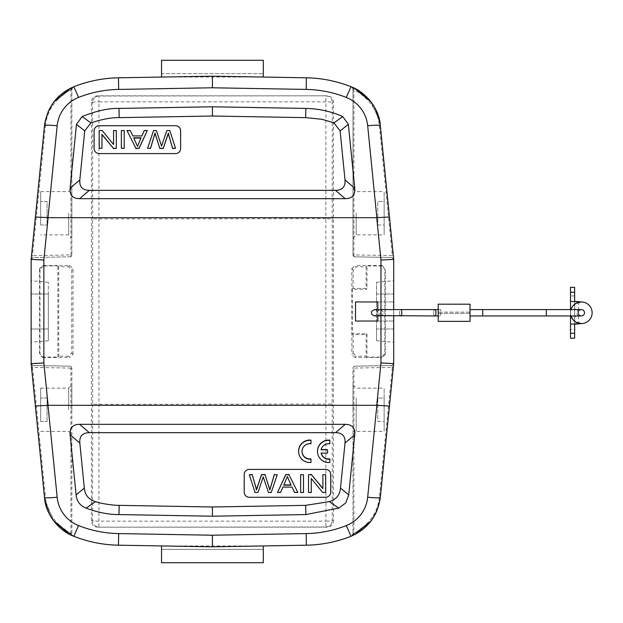<?xml version="1.0" encoding="UTF-8"?>
<svg xmlns="http://www.w3.org/2000/svg" width="623" height="623" viewBox="0 0 623 623"><rect width="100%" height="100%" fill="white"/><g stroke="black" fill="none" stroke-linecap="round" stroke-linejoin="round"><path stroke-width="0.47" stroke-dasharray="3.12 2.34" d="M578.642 302.295L581.314 301.96A10.809 10.809 0 0 1 592.045 314.117A10.809 10.809 0 0 1 578.642 323.251L578.642 316.243L574.64 316.686L574.64 301.368L574.64 308.86L578.642 309.296L578.642 302.295A10.809 10.809 0 0 1 581.314 301.96M581.314 323.586L578.642 323.251M377.787 224.996L384.15 224.996L384.15 234.855L384.15 191.611L384.15 201.463L377.787 201.463L384.15 201.463L384.15 224.996L377.787 224.996L377.787 201.463L377.787 224.996M356.161 213.23L356.161 234.855L356.161 213.23M352.984 199.734L352.984 238.041L352.984 199.734M366.129 288.387L353.124 288.387L352.275 289.236L366.978 289.236L366.129 288.387L366.129 266.8L356.301 266.8L353.124 269.985L353.124 288.387M352.275 289.236L352.275 333.764L366.978 333.764L366.978 357.049L381.673 357.049L384.85 353.864L384.85 269.136L381.673 265.951L366.978 265.951L366.978 289.236M366.978 265.951L366.129 266.8M381.673 265.951L382.117 265.507L385.302 268.692L384.85 269.136M384.85 353.864L385.302 354.308L385.302 268.692M385.302 354.308L382.117 357.493L381.673 357.049M366.978 333.764L366.129 334.613L366.129 356.2L356.301 356.2L355.009 357.493L382.117 357.493M366.978 357.049L366.129 356.2M355.009 357.493L351.831 354.308L353.124 353.015L353.124 334.613L366.129 334.613M353.124 353.015L356.301 356.2M352.275 333.764L353.124 334.613M353.124 269.985L351.831 268.692L351.831 354.308M351.831 268.692L355.009 265.507L356.301 266.8M382.117 265.507L355.009 265.507M325.837 218.657L92.64 218.938L92.64 404.062L99.002 404.343L332.199 404.062L332.199 218.938L325.837 218.657L325.922 521.155L98.917 521.155A6.362 0.553 180 0 1 92.554 520.602A6.362 6.362 78.7 0 0 98.917 526.957L98.917 101.845L325.922 101.845A6.362 0.553 0 0 1 332.285 102.398A6.362 6.362 -101.3 0 0 325.922 96.043L325.837 218.657M97.764 527.19L325.922 526.957L325.922 521.155A6.362 0.553 180 0 0 332.285 520.602L333.437 520.828L333.437 102.172C333.165 98.2 331.047 96.082 327.075 95.81L97.764 95.81C93.793 96.074 91.674 98.2 91.402 102.172L91.402 520.828C91.674 524.8 93.793 526.918 97.764 527.19L327.075 527.19C331.039 526.926 333.165 524.8 333.437 520.828M97.764 95.81L98.917 96.043A6.362 6.362 101.3 0 0 92.554 102.398A6.362 0.553 -0 0 1 98.917 101.845L98.917 96.043L327.075 95.81M327.075 527.19L325.922 526.957A6.362 6.362 -78.7 0 0 332.285 520.602L332.199 404.062M43.166 265.951L39.981 269.136L39.981 353.864L43.166 357.049L57.861 357.049L58.71 356.2L58.71 266.8L68.53 266.8L69.823 265.507L42.722 265.507L43.166 265.951L57.861 265.951L58.71 266.8M39.981 269.136L39.537 268.692L42.722 265.507M39.537 268.692L39.537 354.308L39.981 353.864M43.166 357.049L42.722 357.493L39.537 354.308M71.715 353.015L73.008 354.308L69.823 357.493L68.53 356.2L71.715 353.015L71.715 269.985L68.53 266.8M68.53 356.2L58.71 356.2M42.722 357.493L69.823 357.493M57.861 357.049L57.861 265.951M69.823 265.507L73.008 268.692L71.715 269.985M73.008 354.308L73.008 268.692M47.052 398.004L40.69 398.004L47.052 398.004L47.052 421.537L47.052 398.004M40.69 421.537L47.052 421.537L40.69 421.537L40.69 388.145L40.69 421.537M68.678 409.77L68.678 388.145L68.678 409.77M71.855 409.77L71.855 384.959L71.855 409.77M48.321 294.009L48.321 340.758L48.321 282.242L48.321 294.009L31.15 294.009L31.15 328.991L31.15 280.739L31.15 294.009L48.321 294.009M31.15 328.991L31.15 342.261L31.15 328.991L48.321 328.991L31.15 328.991M44.506 125.597L45.448 125.791L32.489 255.594L31.547 255.407L31.166 259.199L33.035 257.478L32.489 255.594L70.905 254.924A1.908 0.95 89 0 1 69.978 256.832L32.941 257.47L31.173 259.137M31.22 258.654L31.166 363.785L33.035 365.522L69.978 366.168A1.908 0.95 91 0 1 70.905 368.076L32.489 367.406L33.035 365.522L69.978 366.168A1.908 1.908 0 0 1 71.855 368.076A1.908 1.908 -28.7 0 0 69.978 366.168M161.536 60.267L263.303 60.267L263.303 77.057L212.42 76.17L161.536 77.057L161.536 73.623L263.303 73.623L161.536 73.623L161.536 60.267M352.268 87.664L350.975 86.714L352.673 87.75L352.984 89.673A3.177 3.177 0 0 0 350.975 86.714L353.63 87.866M393.666 259.137L391.906 257.47L393.666 259.199L391.805 257.478L354.861 256.832A1.908 0.95 -89 0 1 353.934 254.924L392.35 255.594L391.805 257.478L354.861 256.832A1.908 1.908 0 0 1 352.984 254.924L352.984 89.673L352.984 254.924A1.908 1.908 151.3 0 0 354.861 256.832A1.908 1.908 151.3 0 1 352.984 254.924L353.934 254.924L353.934 89.665C369.237 98.263 377.717 110.302 379.391 125.791L380.334 125.597M379.391 125.791L392.35 255.594L393.292 255.407L393.596 258.498M376.518 328.991L376.518 294.009L376.518 340.758L376.518 328.991L393.689 328.991L393.689 342.261L393.689 294.009L393.689 328.991L376.518 328.991M376.518 294.009L376.518 282.242L376.518 294.009L393.689 294.009L393.689 280.739L393.689 294.009L376.518 294.009M329.847 462.468L329.847 458.84M317.504 451.169A11.128 11.089 180 0 0 329.847 462.188M321.141 453.123A7.772 7.749 -0 0 1 321.079 452.843L327.55 453.123M327.55 452.843L327.55 449.487M321.086 449.487A7.772 7.749 -0 0 1 329.847 443.529L329.847 440.422M310.97 462.445L310.97 458.824M298.619 451.145A11.128 11.089 180 0 0 310.97 462.173M302.015 451.309A7.772 7.749 -0 0 1 310.97 443.514L310.97 440.126M311.282 478.246L322.683 492.466M308.525 474.453L308.525 492.193L311.282 492.466M322.683 492.193L325.634 492.466M325.634 492.193L325.634 474.453M322.878 474.453L322.878 488.658M300.621 474.453L300.621 492.193L303.494 492.466M303.494 492.193L303.494 474.453M288.877 480.271L291.143 485.185M283.784 484.904L287.335 476.587M287.343 476.315L288.877 479.99M277.523 492.193L280.568 492.193L282.951 487.093M282.951 486.82L292.031 487.093M292.031 486.82L294.562 492.466M294.562 492.193L297.841 492.193M249.309 474.453L255.072 492.193L258 492.466M258 492.193L263.249 476.868M263.241 476.595L268.497 492.466M268.497 492.193L271.27 492.466M271.27 492.193L277.219 474.453M244.224 492.217L244.224 474.453A5.085 5.07 -0 0 1 249.309 469.384L325.634 469.384A5.085 5.07 -0 0 1 330.72 474.453L330.72 474.453M72.774 535.562L73.864 536.286L72.167 535.25L71.855 533.327L71.855 368.076L71.855 533.327A3.177 3.177 0 0 0 73.864 536.286L53.22 520.275L44.716 499.171M72.167 535.25L70.905 533.335C55.603 524.745 47.122 512.698 45.448 497.209L44.506 497.403M113.557 144.754L102.149 130.534M116.306 148.547L116.306 130.807L113.557 130.534M102.149 130.807L99.205 130.534M99.205 130.807L99.205 148.547M101.962 148.547L101.962 134.342M124.218 148.547L124.218 130.807L121.345 130.534M121.345 130.807L121.345 148.547M135.962 142.729L133.696 137.815M141.055 138.096L137.504 146.413M137.496 146.685L135.962 143.01M147.316 130.807L144.271 130.807L141.88 135.907M141.88 136.18L132.808 135.907M132.808 136.18L130.277 130.534M130.277 130.807L126.999 130.807M175.53 148.547L169.768 130.807L166.839 130.534M166.839 130.807L162.229 144.053M162.237 144.326L161.591 146.132M161.598 146.405L156.334 130.534M156.334 130.807L153.57 130.534M153.57 130.807L147.612 148.547M94.12 130.807L94.12 148.523M180.615 148.547L180.615 148.547A5.085 5.07 180 0 1 175.53 153.616L99.205 153.593A5.085 5.07 180 0 1 94.12 148.547M359.307 91.036L371.51 102.569M373.987 106.323L380.123 123.837M377.787 321.04L393.689 321.04L393.689 301.96L393.689 321.04L377.787 321.04L377.787 315.869L380.7 312.769L377.787 309.678L377.787 301.96L393.689 301.96L377.787 301.96M377.787 309.678L377.787 315.954M377.787 315.869L377.787 309.592M355.523 321.04L355.523 301.96M379.773 309.592L380.965 309.592M380.965 315.954L384.041 312.769L380.965 309.717L380.965 301.96M393.689 309.592L393.689 315.954M376.876 510.977L380.334 497.403L379.391 497.209L392.35 367.406L353.934 368.076A1.908 0.95 -91 0 1 354.861 366.168L391.805 365.522L392.35 367.406L393.292 367.593M354.861 366.168A1.908 1.908 92.8 0 0 352.984 368.076L352.984 533.327L352.984 368.076A1.908 1.908 0 0 1 354.861 366.168L391.805 365.522L393.674 363.785L391.898 365.53L393.666 363.863M393.674 363.785L393.674 259.215M352.673 87.75L353.934 89.665L352.984 89.673M354.573 88.318L350.975 86.714A127.209 127.209 0 0 0 306.391 77.805L263.303 77.057L161.536 77.057L118.448 77.805A127.209 127.209 0 0 0 73.864 86.714L72.167 87.75L73.864 86.714A3.177 3.177 0 0 0 71.855 89.673L71.855 254.924L71.855 89.673L72.564 87.664M47.052 201.463L40.69 201.463L47.052 201.463L47.052 224.996L47.052 201.463M40.69 224.996L47.052 224.996L40.69 224.996L40.69 191.611L40.69 224.996M68.678 213.23L68.678 234.855L68.678 213.23M71.855 238.041L71.855 188.426L71.855 238.041L68.678 234.855L40.69 234.855M45.448 125.791C47.083 110.357 55.572 98.317 70.905 89.665L72.167 87.75M44.716 123.806L49.061 109.64M53.352 102.546L73.864 86.714L70.679 88.116M69.978 256.832A1.908 1.908 -87.2 0 0 71.855 254.924A1.908 1.908 0 0 1 69.978 256.832L33.035 257.478L31.166 259.215M31.173 363.863L33.035 365.522L31.166 363.801M32.513 367.399L31.547 367.593L31.485 366.955M71.855 368.076L70.905 368.076L70.905 533.335L71.855 533.327M70.29 534.698L73.864 536.286A127.209 127.209 0 0 0 118.448 545.195L212.42 546.83L263.303 545.943L263.303 549.377L161.536 549.377L263.303 549.377L263.303 562.733L161.536 562.733L161.536 545.943L263.303 545.943L306.391 545.195A127.209 127.209 0 0 0 350.975 536.286L352.673 535.25L350.975 536.286A3.177 3.177 0 0 0 352.984 533.327L352.268 535.336M377.787 421.537L384.15 421.537L384.15 431.389L384.15 388.145L384.15 398.004L377.787 398.004L384.15 398.004L384.15 421.537L377.787 421.537L377.787 398.004L377.787 421.537M356.161 398.004L356.161 431.389L356.161 398.004M352.984 409.77L352.984 384.959L352.984 409.77M352.984 533.327L353.942 533.335L352.673 535.25M380.116 499.187L375.77 513.368M371.503 520.439L350.975 536.286L354.23 534.853M379.391 497.209C377.748 512.643 369.268 524.683 353.934 533.335L353.934 368.076L352.984 368.076M572.934 305.94L570.824 310.153L570.512 312.995L570.987 315.954A10.809 10.809 0 0 1 570.98 309.592M578.642 316.243C576.182 313.93 576.182 311.617 578.642 309.296M574.64 308.86L574.64 316.686M570.504 315.954L570.504 309.592M438.21 313.408L438.21 315.954L440.625 315.954L440.625 313.408L440.625 315.954L438.21 315.954L438.21 313.408L440.625 313.408L438.21 313.408M438.21 309.592L440.625 309.592L440.625 312.139L438.21 312.139L440.625 312.139L440.625 309.592L438.21 309.592L438.21 312.139L438.21 309.592L440.625 309.592L438.21 309.592L438.21 315.954L438.21 309.592L434.792 309.592A3.177 1.168 -90 0 1 435.96 312.769A3.177 1.168 -90 0 1 434.792 315.954A3.177 1.168 -90 0 1 433.631 312.769A3.177 1.168 -90 0 1 434.792 309.592A3.177 1.168 -90 0 0 433.631 312.769A3.177 1.168 -90 0 0 434.792 315.954L438.21 315.954M470.015 313.408L440.625 313.408L470.015 313.408L470.015 315.954L470.015 312.769L470.015 321.359L438.21 321.359L438.21 304.188L470.015 304.188L470.015 312.769L470.015 309.592L470.015 312.139L440.625 312.139L470.015 312.139L470.015 309.592L470.015 313.408M470.015 309.592L482.732 309.592L482.732 315.954L470.015 315.954M570.504 329.629L570.504 295.917L570.504 329.629L574.64 329.629M574.64 301.368L574.64 324.178M574.64 295.917L570.504 295.917M570.504 338.211L570.504 287.328M574.64 287.328L574.64 338.211M581.321 315.954A3.177 3.177 0 0 1 578.136 312.769A3.177 3.177 0 0 1 581.321 309.592A3.177 3.177 0 0 0 578.136 312.769A3.177 3.177 0 0 0 581.321 315.954M91.402 520.828L92.554 520.602L92.64 404.062M333.437 102.172L332.285 102.398L332.199 218.938M92.64 218.938L92.554 102.398L91.402 102.172M380.965 315.83L380.965 321.04M71.863 89.424L70.905 89.665L70.905 254.924L71.855 254.924M32.489 367.406L45.448 497.209M400.651 315.954A3.177 1.168 90 0 1 399.491 312.769A3.177 1.168 90 0 0 400.651 315.954A3.177 1.168 90 0 0 401.819 312.769A3.177 1.168 90 0 0 400.651 309.592A3.177 1.168 90 0 0 399.491 312.769A3.177 1.168 90 0 1 400.651 309.592L374.571 309.592L377.18 310.947L377.756 312.769L377.382 314.257L374.571 315.954L434.792 315.954M440.625 312.769L440.625 313.408L440.625 312.769M546.332 309.592L546.332 315.954M352.984 238.041L356.161 234.855L384.15 234.855M352.984 188.426L356.161 191.611L384.15 191.611M98.691 96.043A6.362 6.362 0 0 0 92.749 100.848M326.148 526.957A6.362 6.362 0 0 0 332.09 522.152M40.69 431.389L68.678 431.389L71.855 434.574M40.69 388.145L68.678 388.145L71.855 384.959M48.321 340.758L31.15 342.261M48.321 282.242L31.15 280.739M393.378 256.271L393.588 258.381M376.518 340.758L393.689 342.261M376.518 282.242L393.689 280.739M45.214 502.107L53.851 521.132M379.633 120.932L370.919 101.79M40.69 191.611L68.678 191.611L71.855 188.426M53.827 101.907L53.523 102.312M47.979 111.984L45.292 120.551M352.984 434.574L356.161 431.389L384.15 431.389M352.984 384.959L356.161 388.145L384.15 388.145M352.976 533.561L352.735 534.565M352.618 534.814L352.275 535.328M371.051 521.046L371.378 520.61M434.792 309.592L400.651 309.592"/><path stroke-width="0.93" d="M570.98 309.592A10.809 10.809 0 0 1 581.314 301.96L574.64 301.368L574.64 287.328L570.504 287.328L570.504 301.368L581.314 301.945A10.809 10.809 0 0 1 591.087 317.411A10.809 10.809 0 0 1 570.98 315.954L572.934 319.607M570.504 324.178L570.504 338.211L574.64 338.211L574.64 324.178L574.64 329.629L574.64 324.178L581.314 323.602L570.504 324.178L570.504 315.954M31.547 255.407L44.506 125.597L35.386 216.975L48.096 217.684L376.744 217.684L389.453 216.975L393.689 259.386L393.689 309.592M161.536 77.057L161.536 60.267L263.303 60.267L263.303 77.057M393.596 258.498L393.674 259.199M380.123 123.837L393.292 255.407M329.847 443.81L329.847 440.422A11.128 11.089 -0 0 0 317.504 451.441A11.128 11.089 -0 0 0 329.847 462.468L329.847 459.12A7.772 7.749 180 0 1 321.079 453.123L327.55 453.123L327.55 449.767L321.086 449.767A7.772 7.749 180 0 1 329.847 443.81M329.847 440.15A11.128 11.089 180 0 0 317.504 451.169L317.504 451.441M321.141 453.123A7.772 7.749 -0 0 0 329.847 458.84L329.847 459.12M321.156 449.487L327.55 449.767M310.97 443.786L310.97 440.399A11.128 11.089 -0 0 0 298.619 451.426A11.128 11.089 -0 0 0 310.97 462.445L310.97 459.096A7.772 7.749 180 0 1 302.015 451.441A7.772 7.749 180 0 1 310.97 443.786M298.619 451.426L298.619 451.145A11.128 11.089 180 0 1 310.97 440.126L310.97 440.399M302.015 451.309A7.772 7.749 -0 0 0 310.97 458.824L310.97 459.096M311.282 492.466L311.282 478.526L322.683 492.466L325.634 492.466L325.634 474.726L322.878 474.726L322.878 488.658L311.477 474.726L308.525 474.726L308.525 492.466L311.282 492.466M311.282 492.193L311.282 478.526M322.878 474.726L325.634 474.726M322.878 488.377L311.477 474.726M311.477 474.453L308.525 474.726M303.494 492.466L303.494 474.726L300.621 474.726L300.621 492.466L303.494 492.466M300.621 474.726L303.494 474.726M287.343 476.587L291.143 485.185L283.784 485.185L287.335 476.587M291.019 484.904L283.909 484.904M282.951 487.093L280.568 492.466L277.523 492.466L285.856 474.726L288.955 474.726L297.841 492.466L294.562 492.466L292.031 487.093L282.951 487.093M288.955 474.726L297.841 492.466M288.955 474.453L285.856 474.726M285.856 474.453L277.523 492.466M263.926 478.955L263.241 476.868L258 492.466L255.072 492.466L249.309 474.726L252.253 474.726L255.555 486.361A65.283 65.033 0 0 1 256.474 489.99L261.582 474.726L265.048 474.726L269.852 489.99L274.338 474.726L277.219 474.726L271.27 492.466L268.497 492.466L263.926 478.947M274.338 474.726L277.219 474.726M274.338 474.453L270.927 486.127M270.927 485.847L269.852 489.99M269.852 489.709L265.048 474.726M265.048 474.453L261.582 474.726M261.582 474.453L257.455 486.711M256.474 489.99L256.474 489.709A65.283 65.033 180 0 0 255.555 486.08L252.253 474.726M257.455 486.431L256.474 489.709M252.253 474.453L249.309 474.726M249.309 497.263A5.085 5.07 -0 0 1 244.224 492.193A5.085 5.07 180 0 0 249.309 497.286L325.634 497.286A5.085 5.07 180 0 0 330.72 492.217A5.085 5.07 -0 0 1 325.634 497.263L249.309 497.286M330.72 474.477L330.72 492.193L330.72 474.477A5.085 5.07 180 0 0 325.634 469.407L249.309 469.407A5.085 5.07 180 0 0 244.224 474.477L244.224 492.217M212.42 506.982L119.164 505.354C114.834 505.487 101.759 503.929 95.506 501.624L86.153 508.127C97.803 512.48 108.752 514.637 119.009 514.575L212.42 516.21L305.831 514.575L338.686 508.127L329.326 501.624L305.675 505.354L212.42 506.982L212.42 516.21M329.326 501.624C336.124 499.615 339.854 495.083 340.516 488.035L345.002 443.101C345.563 436.271 342.393 432.79 335.509 432.658L89.33 432.658C82.446 432.783 79.285 436.271 79.83 443.101L84.315 488.043C84.993 495.083 88.715 499.615 95.506 501.624M86.153 508.127C80.032 505.681 76.684 501.281 76.107 494.935L70.103 434.768C69.55 427.931 72.712 424.45 79.596 424.325L345.243 424.325C352.127 424.45 355.289 427.931 354.736 434.768L348.732 494.935L345.695 503.041L338.686 508.127M44.716 499.171L44.506 497.403C45.168 513.609 59.053 531.108 73.864 536.294C88.396 541.963 103.262 544.938 118.448 545.195L212.42 546.83L306.391 545.195C321.6 544.93 336.459 541.963 350.975 536.286C367.695 529.075 377.483 516.109 380.334 497.403L389.453 406.025L376.744 405.316L48.096 405.316L35.386 406.025L31.15 363.614L31.15 259.386L35.386 216.975M376.853 405.324L367.679 497.247A34.21 34.086 0 0 1 346.295 525.571A114.102 113.666 0 0 1 306.166 533.584L212.42 535.219L212.42 546.83M113.557 130.534L113.557 144.474L102.149 130.534L99.205 130.534L99.205 148.274L101.962 148.274L101.962 134.342L113.363 148.274L116.306 148.274L116.306 130.534L113.557 130.534M113.557 130.807L113.557 144.474M101.962 148.274L99.205 148.274M101.962 134.623L113.363 148.274M113.363 148.547L116.306 148.274M121.345 130.534L121.345 148.274L124.218 148.274L124.218 130.534L121.345 130.534M124.218 148.274L121.345 148.274M133.696 137.815L141.055 137.815L137.504 146.413L133.696 137.815M133.82 138.096L140.93 138.096M141.88 135.907L144.271 130.534L147.316 130.534L138.984 148.274L135.884 148.274L126.999 130.534L130.277 130.534L132.808 135.907L141.88 135.907M135.884 148.274L126.999 130.534M135.884 148.547L138.984 148.274M138.984 148.547L147.316 130.534M162.229 144.053L166.839 130.534L169.768 130.534L175.53 148.274L172.579 148.274L169.277 136.639A65.283 65.033 180 0 1 168.358 133.011L163.249 148.274L159.784 148.274L154.987 133.011L150.501 148.274L147.612 148.274L153.57 130.534L156.334 130.534L160.913 144.053M160.913 144.045L161.598 146.132L162.237 144.053M150.501 148.274L147.612 148.274M150.501 148.547L153.912 136.873M153.912 137.153L154.987 133.011M154.987 133.291L159.784 148.274M159.784 148.547L163.249 148.274M163.249 148.547L167.385 136.289M168.358 133.011L168.358 133.291A65.283 65.033 0 0 0 169.277 136.92L172.579 148.274M167.385 136.569L168.366 133.291M172.579 148.547L175.53 148.274M175.53 125.737A5.085 5.07 180 0 1 180.615 130.807A5.085 5.07 0 0 0 175.53 125.714L99.205 125.714A5.085 5.07 0 0 0 94.12 130.783A5.085 5.07 180 0 1 99.205 125.737L175.53 125.714M94.12 130.783L94.12 148.523A5.085 5.07 0 0 0 99.205 153.593L175.53 153.593A5.085 5.07 0 0 0 180.615 148.523L180.615 130.807L180.615 148.523M342.736 116.563L348.358 124.304L354.736 188.232C355.289 195.069 352.127 198.55 345.243 198.675L79.596 198.675C72.712 198.55 69.55 195.069 70.103 188.232L76.481 124.304L82.104 116.556L90.927 122.91L84.728 130.885L79.83 179.899C79.277 186.729 82.446 190.21 89.33 190.342L335.509 190.342C342.393 190.217 345.555 186.729 345.002 179.899L340.111 130.885L333.912 122.91L342.736 116.563C330.953 111.369 318.649 108.651 305.831 108.425L212.42 106.79L212.42 116.018L305.675 117.646L319.911 119.079C320.424 118.798 325.089 120.075 333.912 122.91M212.42 106.79L119.009 108.425C108.667 108.122 96.37 110.832 82.104 116.563M90.927 122.91C101.954 119.227 111.361 117.467 119.164 117.646L212.42 116.018M47.987 217.676L57.16 125.753A34.21 34.086 180 0 1 78.545 97.429A114.102 113.666 180 0 1 118.674 89.416L212.42 87.781L306.166 89.416A114.102 113.666 180 0 1 346.302 97.437A34.21 34.086 180 0 1 367.671 125.768C375.303 125.059 379.524 125.013 380.334 125.597L389.453 216.975L380.334 125.597C379.672 109.391 365.787 91.893 350.975 86.706C336.443 81.037 321.577 78.062 306.391 77.805L212.42 76.17L118.448 77.805C103.239 78.07 88.38 81.037 73.864 86.714C57.137 93.925 47.356 106.891 44.506 125.597L44.716 123.806M353.63 87.866L359.307 91.036M371.51 102.569L373.987 106.323M212.42 87.781L212.42 76.17M379.773 309.592L377.787 309.95L377.787 301.96L355.523 301.96L355.523 321.04L377.787 321.04L377.787 315.596L434.792 315.954A3.177 1.168 -90 0 0 435.96 312.769A3.177 1.168 -90 0 0 434.792 309.592L438.21 309.592M377.787 301.96L355.523 301.96M355.523 321.04L377.787 321.04M380.965 309.717L380.965 315.83L379.781 315.954M380.965 315.954L380.965 362.983L393.689 363.614L389.453 406.025M393.689 315.954L393.689 363.614M393.689 259.386L380.965 260.017L380.965 309.592M48.096 217.684L43.867 260.017L31.15 259.386M31.15 363.614L43.867 362.983L43.867 260.017M212.42 535.219L118.674 533.584A114.102 113.666 -0 0 1 78.537 525.563A34.21 34.086 -0 0 1 57.16 497.232C49.529 497.941 45.315 497.987 44.506 497.403L31.228 364.455M393.611 364.346L380.116 499.187M49.061 109.64L53.352 102.546M161.536 545.943L161.536 562.733L263.303 562.733L263.303 545.943M375.77 513.368L371.503 520.439M584.499 312.769A3.177 3.177 0 0 0 581.321 309.592A3.177 3.177 0 0 0 578.136 312.769A3.177 3.177 0 0 0 581.321 315.954A3.177 3.177 0 0 0 584.499 312.769A3.177 3.177 0 0 1 581.321 315.954A3.177 3.177 0 0 0 584.499 312.769A3.177 3.177 0 0 0 581.321 309.592A3.177 3.177 0 0 1 584.499 312.769M572.95 319.615L575.932 322.153L581.314 323.586M581.314 301.96L575.925 303.401L572.934 305.94M570.504 309.592L570.504 301.368M438.21 312.769L438.21 321.359L470.015 321.359L470.015 304.188L438.21 304.188L438.21 312.769M546.332 309.592L546.332 315.954L482.732 315.954L482.732 309.592L581.321 309.592M119.164 505.354L119.009 514.575M305.831 514.575L305.675 505.354M70.103 434.768L79.83 443.101M89.33 432.658L79.596 424.325M345.243 424.325L335.509 432.658M345.002 443.101L354.736 434.768M348.732 494.935L340.516 488.035M84.315 488.043L76.107 494.935M118.674 533.584L118.448 545.195C103.052 544.899 88.186 541.932 73.864 536.286L78.545 525.571M79.83 179.899L70.103 188.232M79.596 198.675L89.33 190.342M76.481 124.304L84.728 130.885M119.009 108.425L119.164 117.646M305.675 117.646L305.831 108.425M354.736 188.232L345.002 179.899M340.111 130.885L348.358 124.304M335.509 190.342L345.243 198.675M306.166 89.416L306.391 77.805C321.787 78.101 336.646 81.068 350.975 86.714L346.295 97.429M376.744 217.684L380.965 260.017M48.096 405.316L43.867 362.983M380.965 362.983L376.744 405.316M367.679 125.768L376.853 217.676M78.545 97.429L73.864 86.714C88.186 81.068 103.052 78.101 118.448 77.805L118.674 89.416M57.16 125.753C49.529 125.059 45.315 125.013 44.506 125.597L45.292 120.551M57.16 497.232L47.987 405.324M346.295 525.571L350.975 536.286C336.646 541.932 321.787 544.899 306.391 545.195L306.166 533.584M367.679 497.247C375.303 497.941 379.524 497.987 380.334 497.403L380.334 497.403M379.796 309.592L400.651 309.592A3.177 1.168 90 0 1 401.819 312.769A3.177 1.168 90 0 1 400.651 315.954M570.504 333.258L574.64 333.258M570.504 292.288L574.64 292.288M44.506 497.403L45.214 502.107M53.851 521.132L70.29 534.698M380.326 125.566C377.795 107.156 368.006 94.205 350.975 86.706M44.513 497.434C47.044 515.844 56.833 528.795 73.864 536.294M380.334 125.597L379.633 120.932M370.919 101.79L354.573 88.318M70.679 88.116L53.827 101.907M53.523 102.312L47.979 111.984M354.23 534.853L371.051 521.046M371.378 520.61L376.876 510.977M377.787 315.954L374.571 315.954L371.814 314.35L371.394 312.769L371.861 311.111L374.571 309.592L377.787 309.592M438.21 315.954L434.792 315.954M470.015 309.592L482.732 309.592M470.015 315.954L482.732 315.954M546.332 315.954L581.321 315.954M400.651 309.592L434.792 309.592"/></g></svg>
